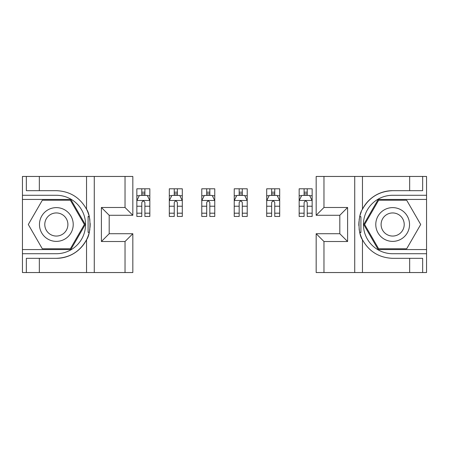 <?xml version="1.0" encoding="UTF-8"?>
<svg xmlns="http://www.w3.org/2000/svg" width="449" height="449" viewBox="0 0 449 449"><rect width="100%" height="100%" fill="white"/><g stroke="black" fill="none" stroke-linecap="round" stroke-linejoin="round"><path stroke-width="0.67" d="M141.783 188.793L149.837 188.793L149.837 216.452L144.898 216.452L144.898 202.555C143.865 200.551 142.827 200.551 141.783 202.555L141.783 216.452L136.85 216.452L136.85 188.793L141.783 188.793L141.783 195.41M144.898 192.166L141.783 192.166M149.837 200.608L147.238 195.41L139.448 195.41L136.85 200.608M144.898 188.793L144.898 195.41M144.898 195.281L141.783 195.281M125.035 272.543L125.035 241.511L101.401 241.511L101.401 207.489L125.035 207.489L125.035 176.457L132.825 176.457L132.825 215.279L109.191 215.279L109.191 233.721L132.825 233.721L132.825 272.543L39.332 272.543L39.332 258.327L56.344 258.327C69.87 257.765 79.933 251.575 86.534 239.755C91.125 233.704 91.125 215.307 86.534 209.245A33.827 33.827 0 0 1 89.211 216.519L88.094 216.519L88.088 232.301L89.256 232.301A33.827 33.827 0 0 0 89.879 228.9M89.884 220.105A33.827 33.827 0 0 0 89.261 216.715L88.094 216.715M56.344 258.327A33.827 33.827 0 0 0 89.211 232.498L88.088 232.301M39.332 176.457L86.534 176.457L86.534 209.245C79.933 197.425 69.87 191.235 56.344 190.673L39.332 190.673L39.332 176.457L22.45 176.457L22.45 249.56L70.813 249.56L85.282 224.5L70.813 199.44L22.45 199.44M125.035 176.457L94.268 176.457L94.268 272.543M39.332 272.543L22.45 272.543L22.45 249.56M22.45 253.719L56.344 253.719A29.219 29.219 0 0 0 85.557 224.5A29.219 29.219 0 0 0 56.344 195.281L22.45 195.281M86.534 176.457L94.268 176.457M39.332 258.327L26.345 258.327L26.345 272.543M39.332 190.673L26.345 190.673L26.345 176.457M125.035 241.511L132.825 233.721M101.401 241.511L109.191 233.721M101.401 207.489L109.191 215.279M125.035 207.489L132.825 215.279M90.041 227.407L90.17 224.612M90.17 224.393L90.148 223.31M89.811 219.617L89.637 218.517M323.965 176.457L323.965 207.489L347.599 207.489L347.599 241.511L323.965 241.511L323.965 272.543L316.175 272.543L316.175 233.721L339.809 233.721L339.809 215.279L316.175 215.279L316.175 176.457L409.668 176.457L409.668 190.673L392.656 190.673A33.827 33.827 0 0 0 362.466 209.245C357.875 215.296 357.875 233.693 362.466 239.755A33.827 33.827 0 0 1 359.789 232.481L360.906 232.481L360.912 216.699L359.744 216.699A33.827 33.827 0 0 0 359.121 220.1M359.116 228.895A33.827 33.827 0 0 0 359.739 232.285L360.906 232.285M361.277 211.866A33.827 33.827 0 0 0 359.789 216.502L360.912 216.699M409.668 272.543L362.466 272.543L362.466 239.755C369.067 251.575 379.13 257.765 392.656 258.327L409.668 258.327L409.668 272.543L426.55 272.543L426.55 199.44L378.187 199.44L363.718 224.5L378.187 249.56L426.55 249.56M392.656 190.673C379.13 191.235 369.067 197.425 362.466 209.245L362.466 176.457M323.965 272.543L354.732 272.543L354.732 176.457M409.668 176.457L426.55 176.457L426.55 199.44M426.55 195.281L392.656 195.281A29.219 29.219 0 0 0 363.443 224.5A29.219 29.219 0 0 0 392.656 253.719L426.55 253.719M362.466 272.543L354.732 272.543M409.668 190.673L422.655 190.673L422.655 176.457M409.668 258.327L422.655 258.327L422.655 272.543M323.965 207.489L316.175 215.279M347.599 207.489L339.809 215.279M347.599 241.511L339.809 233.721M323.965 241.511L316.175 233.721M358.959 221.593L358.83 224.388M358.83 224.607L358.852 225.69M359.189 229.383L359.363 230.483M174.246 188.793L182.3 188.793L182.3 216.452L177.366 216.452L177.366 202.555C176.328 200.551 175.29 200.551 174.246 202.555L174.246 216.452L169.312 216.452L169.312 188.793L174.246 188.793L174.246 195.41M177.366 192.166L174.246 192.166M182.3 200.608L179.701 195.41L171.911 195.41L169.312 200.608M177.366 188.793L177.366 195.41M177.366 195.281L174.246 195.281M206.708 188.793L214.762 188.793L214.762 216.452L209.829 216.452L209.829 202.555C208.791 200.551 207.752 200.551 206.708 202.555L206.708 216.452L201.775 216.452L201.775 188.793L206.708 188.793L206.708 195.41M209.829 192.166L206.708 192.166M214.762 200.608L212.164 195.41L204.374 195.41L201.775 200.608M209.829 188.793L209.829 195.41M209.829 195.281L206.708 195.281M239.171 188.793L247.225 188.793L247.225 216.452L242.292 216.452L242.292 202.555C241.253 200.551 240.215 200.551 239.171 202.555L239.171 216.452L234.238 216.452L234.238 188.793L239.171 188.793L239.171 195.41M242.292 192.166L239.171 192.166M247.225 200.608L244.626 195.41L236.836 195.41L234.238 200.608M242.292 188.793L242.292 195.41M242.292 195.281L239.171 195.281M271.634 188.793L279.688 188.793L279.688 216.452L274.754 216.452L274.754 202.555C273.716 200.551 272.678 200.551 271.634 202.555L271.634 216.452L266.7 216.452L266.7 188.793L271.634 188.793L271.634 195.41M274.754 192.166L271.634 192.166M279.688 200.608L277.089 195.41L269.299 195.41L266.7 200.608M274.754 188.793L274.754 195.41M274.754 195.281L271.634 195.281M47.903 209.879A16.882 16.882 0 0 0 41.723 232.941A16.882 16.882 0 0 0 64.779 239.121A16.882 16.882 0 0 0 70.959 216.059A16.882 16.882 0 0 0 47.903 209.879M50.563 214.493A11.556 11.556 0 0 0 46.331 230.281A11.556 11.556 0 0 0 62.119 234.507A11.556 11.556 0 0 0 66.351 218.719A11.556 11.556 0 0 0 50.563 214.493M84.378 224.5L70.358 248.78L42.324 248.78L28.304 224.5L42.324 200.22L70.358 200.22L84.378 224.5M384.221 239.121A16.882 16.882 0 0 0 407.277 232.941A16.882 16.882 0 0 0 401.097 209.879A16.882 16.882 0 0 0 378.041 216.059A16.882 16.882 0 0 0 384.221 239.121M386.881 234.507A11.556 11.556 0 0 0 402.669 230.281A11.556 11.556 0 0 0 398.437 214.493A11.556 11.556 0 0 0 382.649 218.719A11.556 11.556 0 0 0 386.881 234.507M378.642 200.22L406.676 200.22L420.696 224.5L406.676 248.78L378.642 248.78L364.622 224.5L378.642 200.22M304.102 188.793L312.15 188.793L312.15 216.452L307.217 216.452L307.217 202.555C306.179 200.551 305.14 200.551 304.102 202.555L304.102 216.452L299.163 216.452L299.163 188.793L304.102 188.793L304.102 195.41M307.217 192.166L304.102 192.166M312.15 200.608L309.552 195.41L301.762 195.41L299.163 200.608M307.217 188.793L307.217 195.41M307.217 195.281L304.102 195.281M149.77 200.478L136.917 200.478M141.783 213.191L136.85 213.191M136.85 195.725L139.291 195.725M147.395 195.725L149.837 195.725M149.837 213.191L144.898 213.191M141.783 206.231L136.85 206.231M149.837 206.231L144.898 206.231M144.898 193.822L141.783 193.822M86.534 272.543L86.534 239.755M182.232 200.478L169.38 200.478M174.246 213.191L169.312 213.191M169.312 195.725L171.754 195.725M179.858 195.725L182.3 195.725M182.3 213.191L177.366 213.191M174.246 206.231L169.312 206.231M182.3 206.231L177.366 206.231M177.366 193.822L174.246 193.822M214.695 200.478L201.842 200.478M206.708 213.191L201.775 213.191M201.775 195.725L204.216 195.725M212.321 195.725L214.762 195.725M214.762 213.191L209.829 213.191M206.708 206.231L201.775 206.231M214.762 206.231L209.829 206.231M209.829 193.822L206.708 193.822M247.158 200.478L234.305 200.478M239.171 213.191L234.238 213.191M234.238 195.725L236.679 195.725M244.784 195.725L247.225 195.725M247.225 213.191L242.292 213.191M239.171 206.231L234.238 206.231M247.225 206.231L242.292 206.231M242.292 193.822L239.171 193.822M279.62 200.478L266.768 200.478M271.634 213.191L266.7 213.191M266.7 195.725L269.142 195.725M277.246 195.725L279.688 195.725M279.688 213.191L274.754 213.191M271.634 206.231L266.7 206.231M279.688 206.231L274.754 206.231M274.754 193.822L271.634 193.822M312.083 200.478L299.23 200.478M304.102 213.191L299.163 213.191M299.163 195.725L301.605 195.725M309.709 195.725L312.15 195.725M312.15 213.191L307.217 213.191M304.102 206.231L299.163 206.231M312.15 206.231L307.217 206.231M307.217 193.822L304.102 193.822"/></g></svg>
